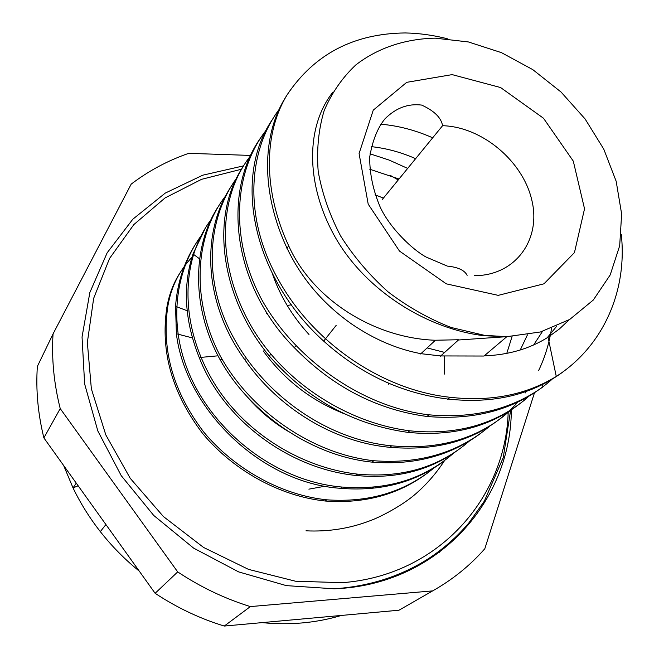 <?xml version="1.0" encoding="UTF-8"?>
<svg xmlns="http://www.w3.org/2000/svg" width="659" height="659" viewBox="0 0 659 659"><rect width="100%" height="100%" fill="white"/><g stroke="black" fill="none" stroke-linecap="round" stroke-linejoin="round"><path stroke-width="0.99" d="M105.918 524.556L100.308 531.615C111.775 546.204 124.74 559.359 139.222 571.081M63.643 465.509L73.042 487.924L76.263 483.129M100.308 531.615C89.575 517.892 80.48 503.328 73.042 487.924L78.157 485.782M385.531 579.096L385.877 579.698M372.327 582.943L372.59 583.404M262.051 622.623C289.037 625.292 314.788 623.101 339.319 616.05L340.126 615.547M438.82 552.852L442.008 549.021M291.484 304.837L287.176 305.438M267.117 313.247L266.31 313.775M332.622 92.474C304.713 128.258 306.064 186.901 336.172 238.871C366.371 290.668 426.53 328.841 484.077 335.728L506.845 336.667L540.438 331.971L569.755 319.426L593.347 299.985L610.201 274.927L619.691 245.741L621.635 213.994L616.173 181.283L603.759 149.115L585.085 118.941L561.064 92.054L532.769 69.615L501.441 52.646L468.434 41.954L435.228 38.156C405.252 38.807 377.714 47.909 355.736 64.994C342.227 77.746 331.691 93.001 324.113 110.753C318.486 129.666 316.518 149.881 318.198 171.414C322.062 193.268 329.558 214.826 340.678 236.07C353.726 256.648 369.542 275.256 388.118 291.896C407.905 306.97 428.927 318.841 451.184 327.49L484.604 335.365L506.845 336.667L458.425 340.003L440.459 356.181M458.367 339.747L434.956 340.242C374.147 338.001 313.116 299.754 288.856 246.194M287.167 248.468C301.707 278.856 323.322 304.12 351.997 324.261C374.279 339.377 397.146 349.163 420.59 353.611M420.936 353.677L440.418 355.918M288.757 245.972C263.509 191.794 262.875 134.214 287.275 94.599C314.574 54.03 353.908 33.485 405.293 32.95C419.157 33.23 433.144 35.158 447.263 38.708M621.28 234.332C627.516 291.097 603.117 346.445 556.278 376.437C526.104 394.955 490.593 401.891 449.743 397.253C381.923 389.798 314.244 343.174 279.482 281.648C243.896 220.411 246.861 152.74 279.161 109.369M542.341 384.741L542.925 386.915C511.343 409.445 473.426 418.745 429.174 414.841C362.928 407.484 295.29 359.707 261.804 299.754C229.316 239.341 233.574 171.01 266.738 129.502M526.574 397.616L526.772 398.25C495.23 424.643 456.217 435.492 409.741 430.805C345.786 422.757 280.273 380.136 248.781 321.749C217.017 263.345 217.857 197.807 250.074 156.447M510.741 410.096C479.563 438.383 439.775 450.278 391.372 445.797C328.52 439.817 266.664 396.85 234.917 340.143C202.585 283.658 206.316 219.999 236.548 178.276M488.558 427.139C457.527 452.931 419.338 464.134 373.991 460.748C312.696 454.175 250.404 411.101 220.106 355.679C190.83 299.763 194.487 235.576 225.782 195.715M370.02 153.811L389.09 160.055L407.674 168.407M469.373 441.052C439.24 467.239 401.941 478.261 357.483 474.126C298.173 467.388 238.459 428.918 209.546 374.987C180.195 321.172 181.044 260.074 210.773 219.991M453.853 452.914C424.083 479.25 386.742 490.617 341.832 487.034C283.238 482.116 226.111 442.123 196.942 389.502C167.468 336.996 171.801 276.788 200.369 236.828M433.325 468.491C403.967 492.257 368.496 502.702 326.93 499.835C281.22 495.098 234.835 469.241 203.969 432.32C173.383 392.253 161.34 350.217 167.839 306.213M287.019 248.146C261.228 193.482 261.055 134.864 286.69 95.563M563.725 371.371C532.134 394.865 493.443 404.082 447.634 399.016C401.735 393.365 360.415 374.065 323.668 341.107C252.636 277.077 232.223 177.469 272.554 119.287M551.838 379.493C519.086 408.333 477.536 420.664 427.18 416.496C376.841 409.766 332.515 386.784 294.202 347.565C228.747 281.508 221.885 182.864 265.981 131.017M528.436 396.561C496.532 425.17 456.341 437.106 407.863 432.37C353.282 424.684 307.02 399.14 269.07 355.745C220.436 296.632 209.924 216.663 242.644 167.419M551.525 328.339C549.293 343.182 544.977 357.277 538.584 370.638M527.118 390.293L525.165 393.019M518.822 401.026C487.355 436.587 444.273 452.008 389.593 447.28C333.816 442.197 277.843 407.855 244.637 359.493C203.565 302.761 200.806 232.775 230.823 186.942M481.037 433.087C450.772 455.723 414.519 465.411 372.302 462.148C312.185 456.234 250.379 414.041 220.172 359.839C193.293 311.377 192.123 255.082 213.195 215.114L217.519 207.618M460.542 448.128C431.406 470.312 396.52 479.423 355.885 475.452C289.507 468.829 223.277 420.211 199.24 357.549C184.578 320.826 182.494 286.294 192.996 253.97L205.188 228.434M443.103 461.778C414.429 482.75 380.161 491.589 340.308 488.294C260.676 483.088 185.245 408.514 176.39 333.751L175.549 306.303C177.271 283.411 183.779 262.925 195.08 244.851M427.691 472.882C398.942 494.456 364.872 503.838 325.48 501.038C279.869 496.318 233.599 470.534 202.815 433.696C172.304 393.728 160.302 351.782 166.801 307.852M484.217 355.86C508.386 355.003 529.663 348.8 548.041 337.243L559.26 329.072L569.318 319.689M444.644 352.417L427.123 347.919M556.731 326.197L547.176 337.787M542.497 331.386L533.617 345.003M308.997 334.5C292.052 315.941 279.787 295.52 272.216 273.246M380.745 124.197C398.308 125.696 415.623 130.235 432.683 137.805M527.455 334.83L520.239 350.011M371.215 146.636C386.339 148.25 401.15 152.262 415.631 158.671M512.084 336.485L506.787 353.356M345.456 414.206C311.748 401.133 284.342 380.021 263.238 350.885M369.683 169.206L399.024 178.993M375.037 194.8L383.414 198.104M288.461 431.521C273.04 422.353 259.457 410.969 247.71 397.385M167.864 306.04C171.142 286.764 179.437 270.223 192.766 256.425M179.652 273.46C173.243 283.461 168.976 294.87 166.834 307.679M444.397 356.074L444.487 374.073M440.731 355.934L484.011 356.033L506.845 336.667M243.608 165.854L202.758 175.187L165.244 193.103L132.805 219.225L107.153 252.801L89.822 292.612L82.045 337.004L84.632 383.925L97.837 430.978L121.223 475.65L153.72 515.437L193.598 548.107L238.649 571.897L286.36 585.629L334.138 588.8C437.815 585.035 510.939 501.433 511.351 409.709M371.396 488.401L373.694 487.05M250.552 155.425L188.762 153.333C167.93 160.516 148.736 170.78 131.19 184.125L53.05 333.924L37.357 366.429C35.759 389.955 37.934 413.778 43.881 437.906L60.224 408.588L177.699 571.905L155.129 593.298L43.881 437.906M250.362 606.585L432.658 590.892L398.975 610.218L224.282 626.05L250.362 606.585C224.867 598.693 200.641 587.136 177.699 571.905M432.658 590.892C452.749 579.533 470.139 565.48 484.81 548.741L534.449 392.879M398.975 610.218L402.369 608.265M155.129 593.298C176.925 607.713 199.982 618.636 224.282 626.05M53.05 333.924C51.484 358.447 53.873 383.332 60.224 408.588M398.234 179.965L390.293 175.376M308.873 489.151L325.175 486.21M388.728 384.296L388.546 383.184M498.22 295.364L543.972 283.815L574.45 252.603L584.533 208.804L573.297 161.134L543.486 118.233L500.601 87.548L452.123 74.624L406.735 82.326L373.258 110.152L359.081 153.555L368.2 204.133L399.478 251.063L446.3 283.84L498.22 295.364M467.132 275.33C464.57 270.223 457.956 267.15 447.296 266.096L426.085 257.035C412.386 249.613 390.285 228.401 380.375 207.527C373.109 190.459 369.559 173.614 369.715 156.974C372.5 140.622 377.541 127.953 384.856 118.966C395.705 108.01 407.97 103.381 421.645 105.078C434.256 110.844 441.233 117.722 442.568 125.704C482.017 126.742 523.024 161.134 531.895 200.46C541.344 239.769 515.272 275.899 474.183 275.676M288.601 246.013L286.912 248.286M166.661 307.819L167.699 306.18M508.18 412.443C505.544 498.245 438.293 575.554 342.359 582.671L295.578 581.238L248.468 569.368L203.565 547.448L163.407 516.541L130.227 478.31L105.819 434.924L91.354 388.81L87.35 342.491L93.66 298.338L109.551 258.468L133.851 224.579L165.079 197.922L201.555 179.33L241.54 169.215M444.372 460.83C436.555 472.89 427.147 483.772 416.159 493.467C402.55 505.535 379.848 517.364 369.304 521.014C349.221 528.609 328.108 531.879 305.982 530.824M382.409 199.331L442.568 125.704M434.981 340.621L420.607 353.982M449.751 397.558L447.642 399.313M429.174 414.651L427.18 416.307M409.733 430.805L407.855 432.362M391.38 446.052L389.593 447.535M373.727 460.715L372.294 461.901M357.483 474.208L355.885 475.534M341.832 487.215L340.308 488.484M326.666 499.81L325.48 500.791M548.041 337.243L556.278 376.437M323.668 341.107L336.148 325.398M294.202 347.565L296.056 345.926M269.07 355.745L271.006 354.468M244.637 359.493L246.606 358.57M220.172 359.839L222.124 359.328M199.24 357.549L217.997 355.811M192.996 253.97L199.685 258.929M176.39 333.751L192.477 337.927M175.549 306.303L187.189 310.751M484.085 335.818L484.604 335.365M334.138 588.8C369.007 586.428 400.334 576.46 428.111 558.89C443.556 548.766 457.107 536.821 468.755 523.057L484.307 501.194L503.262 457.56L510.634 410.203"/></g></svg>
